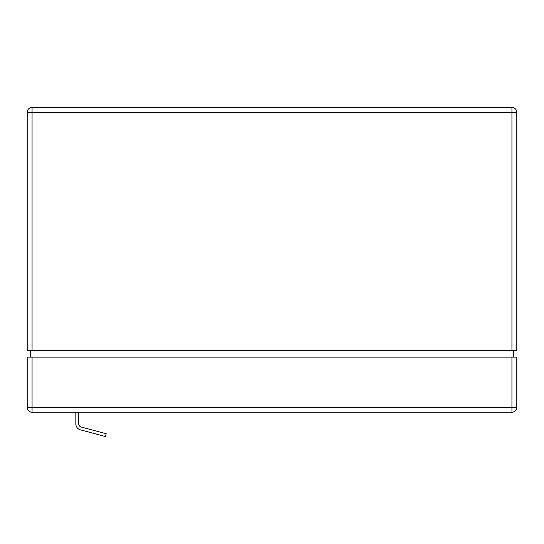 <?xml version="1.0" encoding="UTF-8"?>
<svg xmlns="http://www.w3.org/2000/svg" width="544" height="544" viewBox="0 0 544 544"><rect width="100%" height="100%" fill="white"/><g stroke="black" fill="none" stroke-linecap="round" stroke-linejoin="round"><path stroke-width="0.82" d="M75.834 412.236L75.834 423.885A6.161 6.161 0 0 0 80.403 429.835L105.454 436.553L106.209 433.731L81.158 427.02A3.244 3.244 0 0 1 78.751 423.885L78.751 412.236M32.062 357.116L32.062 412.236L511.938 412.236L511.938 357.116L27.2 357.116L27.2 407.368A4.862 4.862 0 0 0 32.062 412.236A4.862 4.862 0 0 1 27.2 407.368L516.8 407.368L516.8 357.116L511.938 357.116M516.8 407.368A4.862 4.862 0 0 1 511.938 412.236A4.862 4.862 0 0 0 516.8 407.368M81.158 427.02A3.244 3.244 0 0 1 78.751 423.885M30.444 350.628L30.444 357.116M513.556 350.628L513.556 357.116M32.062 350.628L27.2 350.628L27.2 112.316A4.862 4.862 0 0 1 32.062 107.447L32.062 350.628L516.8 350.628L516.8 112.316L27.2 112.316M511.938 350.628L511.938 107.447A4.862 4.862 0 0 1 516.8 112.316A4.862 4.862 0 0 0 511.938 107.447L32.062 107.447"/></g></svg>
